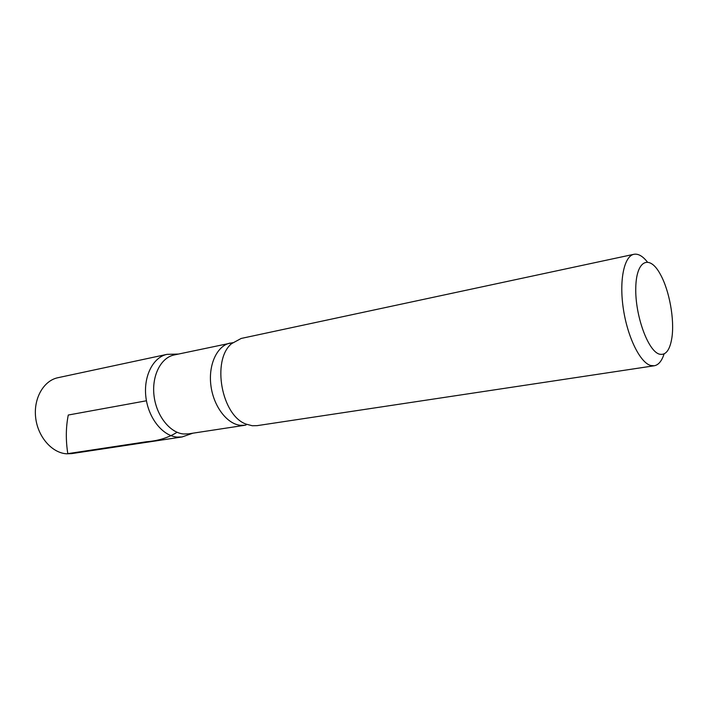 <?xml version="1.0" encoding="UTF-8"?>
<svg xmlns="http://www.w3.org/2000/svg" width="708" height="708" viewBox="0 0 708 708"><rect width="100%" height="100%" fill="white"/><g stroke="black" fill="none" stroke-linecap="round" stroke-linejoin="round"><path stroke-width="1.06" d="M659.44 354.159C647.997 351.203 634.952 315.175 635.775 287.607C636.306 259.792 649.705 254.163 660.467 274.554C669.352 290.519 674.609 319.37 671.936 337.451C669.998 350.009 665.83 355.575 659.44 354.159M664.077 353.938C661.794 361.045 658.52 364.983 654.254 365.771L650.723 365.496C640.129 362.682 627.545 337.238 623.341 308.803C619.031 280.368 624.111 256.101 633.925 254.296C638.2 253.526 642.652 256.057 647.298 261.898M654.254 365.771L257.101 425.65L252.287 425.747L246.251 424.163C221.551 415.835 211.4 360.177 231.569 343.663L230.171 343.061C217.179 345.637 208.232 364.496 210.878 385.32C213.382 406.153 226.941 424.057 240.49 425.322L245.154 425.225L188.47 433.862L183.726 433.995C169.955 432.898 156.379 415.817 154.043 395.834C151.574 375.859 160.849 357.629 174.088 354.982L232.64 342.716M182.124 436.942L177.177 437.093C162.672 435.986 148.361 418.145 145.91 397.206C143.308 376.275 153.096 357.159 167.035 354.354L167.061 354.345C153.105 357.142 143.308 376.267 145.91 397.197C148.361 418.136 162.672 435.986 177.177 437.093L182.106 436.942L71.729 453.607L66.702 453.81C51.958 453.005 37.772 436.818 35.657 417.605C33.391 398.409 43.648 380.603 57.897 377.718L167.044 354.345L178.434 354.062M231.569 343.663L241.198 338.442L633.925 254.296M146.45 400.772L68.278 415.03C65.844 427.234 65.685 440.111 67.8 453.651L146.37 441.757C158.247 440.863 168.477 437.703 177.044 432.269M192.859 433.199L182.106 436.942M246.251 424.163L246.065 424.968L245.154 425.225"/></g></svg>
